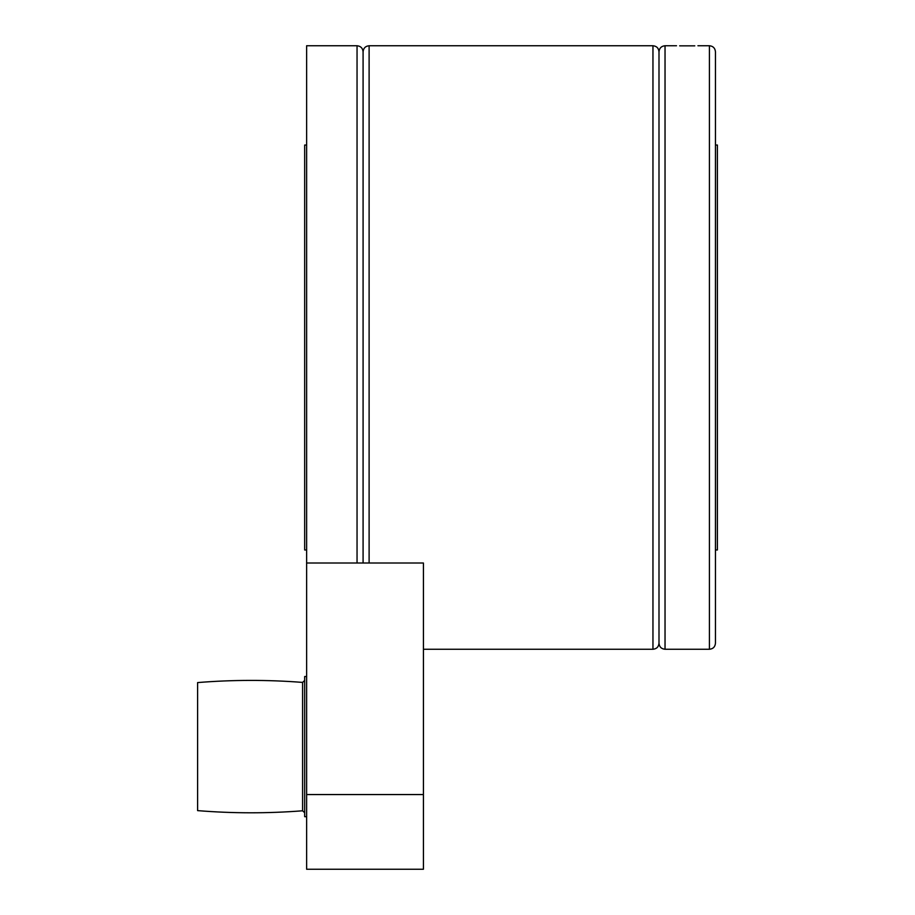 <?xml version="1.0" encoding="UTF-8"?>
<svg xmlns="http://www.w3.org/2000/svg" width="915" height="915" viewBox="0 0 915 915"><rect width="100%" height="100%" fill="white"/><g stroke="black" fill="none" stroke-linecap="round" stroke-linejoin="round"><path stroke-width="1.37" d="M302.579 810.793L302.579 682.407C267.58 679.685 232.593 679.742 197.606 682.579L197.606 810.621C232.593 813.458 267.58 813.515 302.579 810.793L304.672 812.737M306.628 676.517L304.672 676.517L304.672 816.683L306.628 816.683M306.628 563L357.044 563L357.044 45.75L306.628 45.75L306.628 869.25L423.428 869.25L423.428 794.552L306.628 794.552M306.628 549.972L304.672 549.972L304.672 145.039L306.628 145.039M357.044 45.75C360.716 46.105 362.717 48.118 363.083 51.789L363.083 563M423.428 794.552L423.428 563L369.111 563L369.111 45.75L652.955 45.75C656.627 46.105 658.64 48.118 658.994 51.789L658.994 643.222C659.349 646.894 661.362 648.907 665.033 649.261L709.422 649.261C713.082 648.907 715.095 646.894 715.45 643.222L715.45 51.789C715.095 48.118 713.082 46.105 709.422 45.75L709.422 649.261M694.794 45.841L679.651 45.841M369.111 563L357.044 563M715.45 145.039L717.394 145.039L717.394 549.972L715.45 549.972M652.955 45.75L652.955 649.261C656.627 648.907 658.64 646.894 658.994 643.222M658.994 51.789C659.349 48.118 661.362 46.105 665.033 45.75L665.033 649.261M302.579 682.407L304.672 680.474M369.111 45.75C365.451 46.105 363.438 48.118 363.083 51.789M665.033 45.75L676.517 45.75M697.928 45.75L709.422 45.75M423.428 649.261L652.955 649.261"/></g></svg>

